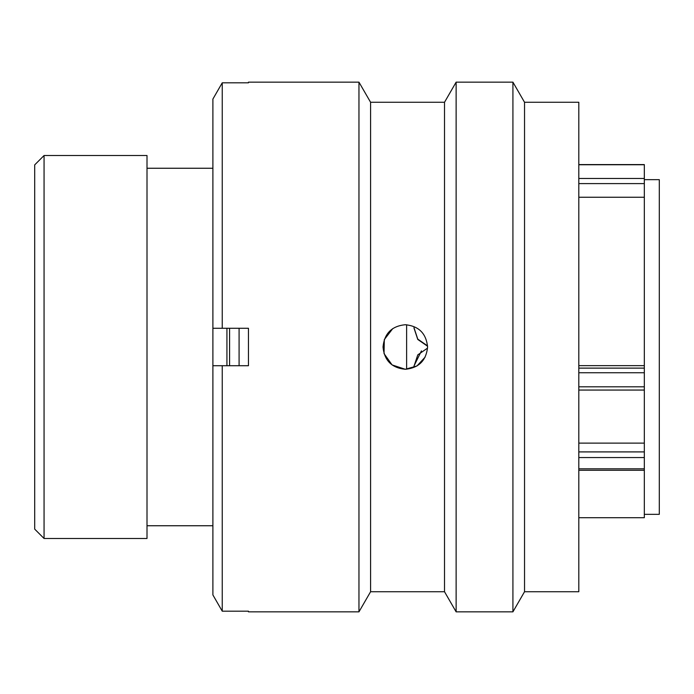 <?xml version="1.0" encoding="UTF-8"?>
<svg xmlns="http://www.w3.org/2000/svg" width="694" height="694" viewBox="0 0 694 694"><rect width="100%" height="100%" fill="white"/><g stroke="black" fill="none" stroke-linecap="round" stroke-linejoin="round"><path stroke-width="1.04" d="M44.06 538.483L34.7 529.123L34.7 164.877L44.06 155.517L44.06 538.483L147.007 538.483L147.007 155.517L44.06 155.517M644.327 514.332L659.3 514.332L659.3 179.668L644.327 179.668M406.615 369.234L406.615 324.766M226.929 365.721L226.929 328.279M212.893 538.57L212.893 155.43M578.813 365.651L644.327 365.651L644.327 197.252L578.813 197.252M578.813 517.707L644.327 517.707L644.327 457.563L578.813 457.563M578.813 443.128L644.327 443.128L644.327 372.739L578.813 372.739M578.813 164.591L644.327 164.591L644.327 197.252M644.327 365.651L644.327 372.739M644.327 443.128L644.327 457.563M427.547 348.11L417.771 354.894L413.971 366.337M427.565 346.228L417.771 339.444L413.971 328.002M413.971 365.998L421.432 350.895M413.971 327.663L417.771 339.106L427.547 345.89M239.092 328.279L239.092 365.721M229.584 328.279L229.584 365.721M524.534 102.27L524.534 591.73L512.918 611.848L512.918 82.152L524.534 102.27L578.813 102.27L578.813 591.73L524.534 591.73M370.587 102.27L358.963 82.152L358.963 611.848L370.587 591.73L370.587 102.27L444.516 102.27L456.131 82.152L456.131 611.848L512.918 611.848M444.516 102.27L444.516 591.73L456.131 611.848M405.305 324.723C391.78 326.041 384.355 333.458 383.027 347C384.337 360.524 391.763 367.95 405.305 369.277C418.846 367.941 426.272 360.524 427.582 347C426.255 333.476 418.829 326.05 405.305 324.723M358.963 82.152L248.452 82.152L248.452 82.812L222.245 82.812L222.245 328.279L248.452 328.279L248.452 365.721L222.245 365.721L222.245 611.188L248.452 611.188L248.452 611.848L358.963 611.848M392.769 328.592L384.303 339.592L384.034 353.602L392.093 364.923L405.305 369.277L416.973 365.972L425.162 357.08M222.245 365.721L212.893 365.721L212.893 594.94L222.245 611.188L212.893 594.94M212.893 99.06L222.245 82.812L212.893 99.06L212.893 328.279L222.245 328.279M578.813 368.124L644.327 368.124M578.813 386.801L644.327 386.801M578.813 451.907L644.327 451.907M578.813 468.814L644.327 468.814M644.327 183.598L578.813 183.598M644.327 164.738L578.813 164.738M578.813 178.453L644.327 178.453M212.511 168.252L147.007 168.252M212.511 525.748L147.007 525.748M578.813 470.272L644.327 470.272M578.813 390.054L644.327 390.054M456.131 82.152L512.918 82.152M370.587 591.73L444.516 591.73"/></g></svg>
